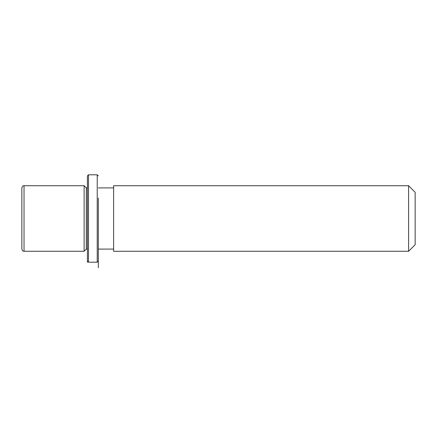 <?xml version="1.0" encoding="UTF-8"?>
<svg xmlns="http://www.w3.org/2000/svg" width="437" height="437" viewBox="0 0 437 437"><rect width="100%" height="100%" fill="white"/><g stroke="black" fill="none" stroke-linecap="round" stroke-linejoin="round"><path stroke-width="0.66" d="M87.4 249.09L86.308 249.09L84.123 251.275L84.123 185.725L24.035 185.725C23.39 186.146 22.888 184.922 21.85 187.91L21.85 249.09C22.926 252.122 23.38 250.833 24.035 251.275L24.035 185.725M86.308 249.09L86.308 187.91L84.123 185.725M113.62 202.784L113.62 185.725L408.595 185.725L408.595 251.275L113.62 251.275L113.62 202.784M408.595 251.275L415.15 244.72L415.15 192.28L408.595 185.725M87.4 261.108L87.4 175.893L88.493 174.8L88.493 262.2L87.4 261.108L87.4 262.2M98.325 198.07L98.325 267.75L98.325 198.07M98.325 261.108L97.233 262.2L97.233 174.8L88.493 174.8M87.4 187.91L86.308 187.91M113.62 249.09L98.325 249.09M113.62 187.91L98.325 187.91M84.123 251.275L24.035 251.275M97.233 262.2L88.493 262.2M98.325 175.893L97.233 174.8"/></g></svg>
